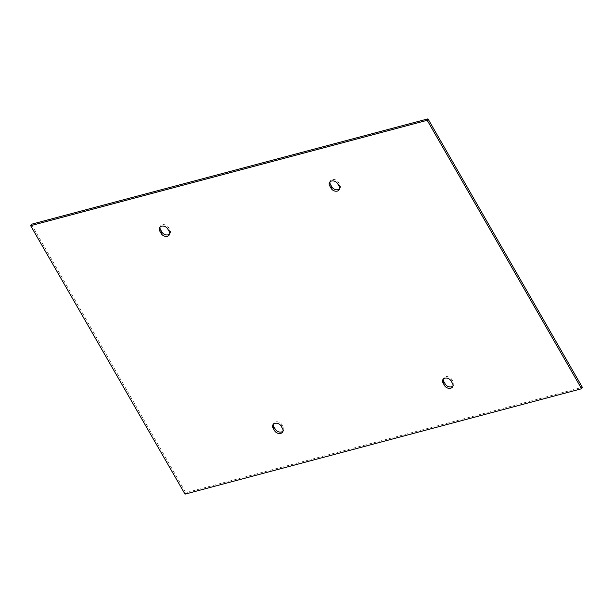<?xml version="1.0" encoding="UTF-8"?>
<svg xmlns="http://www.w3.org/2000/svg" width="613" height="613" viewBox="0 0 613 613"><rect width="100%" height="100%" fill="white"/><g stroke="black" fill="none" stroke-linecap="round" stroke-linejoin="round"><path stroke-width="0.46" stroke-dasharray="3.06 2.3" d="M339.61 188.812A4.766 3.64 -151.6 0 0 340.1 188.153A4.766 3.64 -151.6 0 0 339.886 184.827L338.437 182.314A4.766 3.64 -151.6 0 0 334.215 179.509A4.766 3.64 -151.6 0 0 330.261 181.103A4.766 3.64 -151.6 0 0 329.986 181.877M452.969 385.96A4.766 3.64 -151.6 0 0 453.459 385.301A4.766 3.64 -151.6 0 0 453.252 381.976L451.804 379.462A4.766 3.64 -151.6 0 0 447.574 376.658A4.766 3.64 -151.6 0 0 443.628 378.252A4.766 3.64 -151.6 0 0 443.345 379.018M31.424 224.251L185.793 492.706L582.35 387.316M283.014 431.123A4.766 3.64 -151.6 0 0 283.512 430.472A4.766 3.64 -151.6 0 0 283.298 427.146L281.85 424.625A4.766 3.64 -151.6 0 0 277.62 421.821A4.766 3.64 -151.6 0 0 273.674 423.414A4.766 3.64 -151.6 0 0 273.39 424.188M169.655 233.982A4.766 3.64 -151.6 0 0 170.146 233.323A4.766 3.64 -151.6 0 0 169.931 229.998L168.483 227.477A4.766 3.64 -151.6 0 0 164.261 224.672A4.766 3.64 -151.6 0 0 160.307 226.274A4.766 3.64 -151.6 0 0 160.031 227.04M185.019 494.139L185.793 492.706M339.886 184.827L339.119 186.252M337.671 183.739L338.437 182.314M451.804 379.462L451.03 380.888M452.478 383.401L453.252 381.976M169.931 229.998L169.165 231.423M167.717 228.91L168.483 227.477M281.85 424.625L281.076 426.058M282.524 428.571L283.298 427.146M340.1 188.153L339.326 189.586M443.628 378.252L442.854 379.677M330.261 181.103L329.488 182.528M453.459 385.301L452.693 386.726M170.146 233.323L169.372 234.748M273.674 423.414L272.9 424.847M160.307 226.274L159.541 227.699M283.512 430.472L282.739 431.897"/><path stroke-width="0.92" d="M339.119 186.252A4.766 3.64 28.4 0 1 339.326 189.586A4.766 3.64 28.4 0 1 335.38 191.179A4.766 3.64 28.4 0 1 331.15 188.375L329.702 185.854A4.766 3.64 28.4 0 1 329.488 182.528A4.766 3.64 28.4 0 1 333.441 180.935A4.766 3.64 28.4 0 1 337.671 183.739L339.119 186.252M329.986 181.877A4.766 3.64 -151.6 0 0 330.476 184.429L331.924 186.942A4.766 3.64 -151.6 0 0 339.61 188.812M443.345 379.018A4.766 3.64 -151.6 0 0 443.835 381.577L445.283 384.09A4.766 3.64 -151.6 0 0 452.969 385.96M444.517 385.523L443.069 383.002A4.766 3.64 28.4 0 1 442.854 379.677A4.766 3.64 28.4 0 1 446.808 378.083A4.766 3.64 28.4 0 1 451.03 380.888L452.478 383.401A4.766 3.64 28.4 0 1 452.693 386.726A4.766 3.64 28.4 0 1 448.739 388.328A4.766 3.64 28.4 0 1 444.517 385.523L445.283 384.09M581.576 388.749L427.207 120.294L30.65 225.684L185.019 494.139L581.576 388.749L582.35 387.316L427.981 118.861L31.424 224.251L30.65 225.684M274.563 430.686L273.114 428.173A4.766 3.64 28.4 0 1 272.9 424.847A4.766 3.64 28.4 0 1 276.854 423.246A4.766 3.64 28.4 0 1 281.076 426.058L282.524 428.571A4.766 3.64 28.4 0 1 282.739 431.897A4.766 3.64 28.4 0 1 278.785 433.491A4.766 3.64 28.4 0 1 274.563 430.686L275.329 429.261A4.766 3.64 -151.6 0 0 283.014 431.123M167.717 228.91L169.165 231.423A4.766 3.64 28.4 0 1 169.372 234.748A4.766 3.64 28.4 0 1 165.426 236.342A4.766 3.64 28.4 0 1 161.196 233.538L159.748 231.024A4.766 3.64 28.4 0 1 159.541 227.699A4.766 3.64 28.4 0 1 163.487 226.105A4.766 3.64 28.4 0 1 167.717 228.91M273.39 424.188A4.766 3.64 -151.6 0 0 273.881 426.748L275.329 429.261M160.031 227.04A4.766 3.64 -151.6 0 0 160.522 229.599L161.97 232.112A4.766 3.64 -151.6 0 0 169.655 233.982M427.207 120.294L427.981 118.861M331.924 186.942L331.15 188.375M329.702 185.854L330.476 184.429M443.835 381.577L443.069 383.002M161.97 232.112L161.196 233.538M159.748 231.024L160.522 229.599M273.881 426.748L273.114 428.173"/></g></svg>
